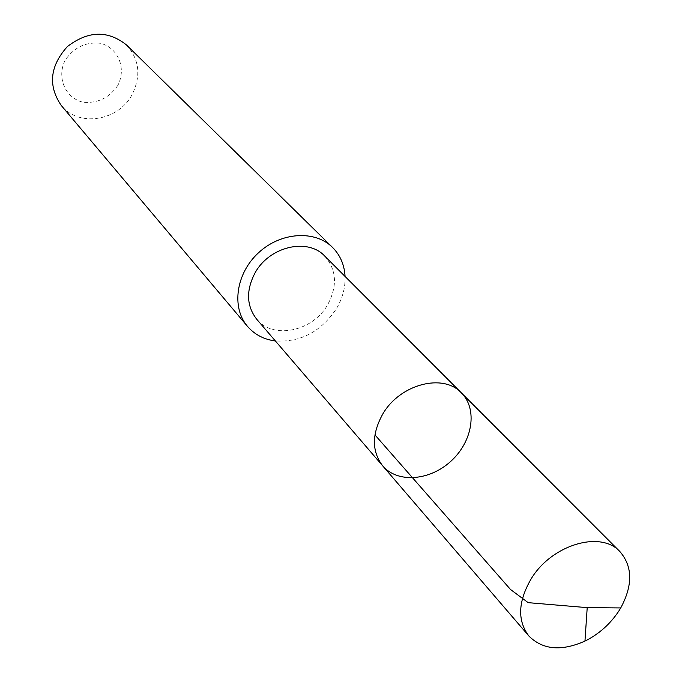 <?xml version="1.0" encoding="UTF-8"?>
<svg xmlns="http://www.w3.org/2000/svg" width="682" height="682" viewBox="0 0 682 682"><rect width="100%" height="100%" fill="white"/><g stroke="black" fill="none" stroke-linecap="round" stroke-linejoin="round"><path stroke-width="0.51" stroke-dasharray="3.41 2.56" d="M382.704 465.883C397.589 483.453 430.061 480.793 451.254 460.904C472.694 441.288 477.818 409.115 461.433 392.934M324.743 256.091C336.627 269.825 337.607 286.005 327.71 304.632C312.885 331.418 273.192 339.875 256.662 319.176M345.058 276.432C345.45 287.429 342.611 298.119 336.533 308.503C321.171 331.597 300.788 342.424 275.392 340.983M126.511 44.978C139.384 59.428 141.259 75.932 132.138 94.491C118.463 121.055 78.643 127.543 61.244 105.454M117.824 85.429C109.129 97.961 97.5 103.553 82.957 102.206C65.208 97.876 56.444 77.578 65.191 60.144C74.048 47.339 85.847 41.721 100.586 43.29C118.404 48.021 126.554 68.405 117.824 85.429"/><path stroke-width="1.02" d="M382.704 465.883L256.662 319.176C246.415 305.834 245.904 290.362 255.128 272.757C269.492 246.424 307.752 237.549 324.743 256.091L461.433 392.934C443.172 372.849 399.822 384.162 382.696 414.162C371.69 434.195 371.69 451.433 382.704 465.883C397.589 483.453 430.061 480.793 451.254 460.904C472.694 441.288 477.818 409.115 461.433 392.934C443.172 372.849 399.822 384.162 382.696 414.162C371.69 434.195 371.69 451.433 382.704 465.883L528.84 635.974C517.212 620.569 517.996 601.507 531.201 578.779C551.721 544.688 600.646 530.178 619.912 551.593C632.666 566.427 632.939 585.207 620.731 607.935L618.762 611.14C610.1 624.183 598.83 634.166 584.96 641.089C561.371 651.532 542.659 649.827 528.84 635.974M275.392 340.983C263.934 339.474 254.625 334.598 247.472 326.346C231.207 307.471 235.989 273.431 258.452 252.834C280.711 231.999 315.016 229.817 332.594 247.472C340.275 255.23 344.427 264.889 345.058 276.432M247.472 326.346L61.244 105.454C47.859 85.727 49.897 66.103 67.356 46.589C88.14 30.664 107.858 30.127 126.511 44.978L332.594 247.472M374.93 434.894L510.494 589.47L528.192 602.666L587.211 607.636L620.731 607.935M461.433 392.934L619.912 551.593M587.211 607.636L584.96 641.089"/></g></svg>
